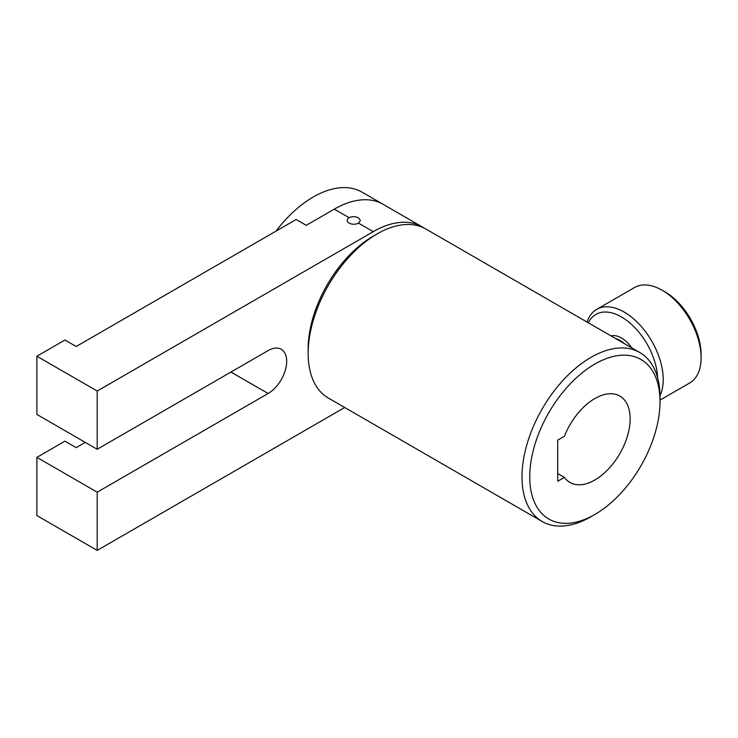 <?xml version="1.0" encoding="UTF-8"?>
<svg xmlns="http://www.w3.org/2000/svg" width="738" height="738" viewBox="0 0 738 738"><rect width="100%" height="100%" fill="white"/><g stroke="black" fill="none" stroke-linecap="round" stroke-linejoin="round"><path stroke-width="1.11" d="M349.102 217.682A6.642 3.838 0 0 0 347.155 220.394A6.642 3.838 0 0 0 349.102 223.107A6.642 3.838 0 0 0 358.493 223.107L360.439 220.487L358.493 217.867C355.365 216.317 352.238 216.252 349.102 217.682L334.305 209.14L306.252 225.33L296.15 219.5L76.171 346.509L64.953 340.034L36.9 356.223L36.9 414.442L97.204 449.267L268.106 350.596A26.282 15.175 120 0 1 281.243 349.295A26.282 15.175 120 0 1 285.274 370.356A26.282 15.175 120 0 1 268.106 393.511L230.939 372.053M423.981 227.996A97.582 56.337 120 0 0 422.081 226.815A97.582 56.337 120 0 0 373.29 231.649L97.204 391.039L36.9 356.223M344.711 407.505L97.204 550.4L36.9 515.585L36.9 457.357L64.953 441.167L76.171 447.643L85.285 442.385M97.204 391.039L97.204 449.267M97.204 550.4L97.204 492.181L36.9 457.357M97.204 492.181L268.106 393.511M422.081 226.815L383.096 204.306A97.582 56.337 120 0 0 334.305 209.14M383.096 204.306L362.054 192.157A97.582 56.337 120 0 0 275.984 231.151M594.874 364.037A92.121 53.182 120 0 0 529.736 476.859A92.121 53.182 120 0 0 594.874 514.469L591.009 516.701A97.582 56.337 -60 0 1 542.209 521.535A97.582 56.337 -60 0 1 527.255 443.335A97.582 56.337 -60 0 1 591.009 357.34A97.582 56.337 -60 0 1 639.8 352.515A97.582 56.337 -60 0 1 660.012 397.182L660.012 401.647A92.121 53.182 120 0 0 594.874 364.037M308.152 353.401L308.152 348.936A92.121 53.182 -60 0 1 373.29 236.114L377.155 233.881A97.582 56.337 120 0 0 308.152 353.401A97.582 56.337 120 0 0 328.364 398.068L542.209 521.535M564.422 477.403A49.88 28.8 120 0 0 569.93 482.458A49.88 28.8 120 0 0 594.874 479.986A49.88 28.8 120 0 0 627.457 436.029A49.88 28.8 120 0 0 619.809 396.057A49.88 28.8 120 0 0 594.874 398.52A49.88 28.8 120 0 0 564.422 436.259L557.707 440.143L557.707 481.277L564.422 477.403L557.707 473.519M591.009 516.701L594.874 514.469A92.121 53.182 120 0 0 660.012 401.647M639.8 352.515L425.946 229.048A97.582 56.337 120 0 0 377.155 233.881L373.29 236.114M615.713 338.604A23.385 13.505 60 0 1 620.049 340.439A23.385 13.505 60 0 1 624.385 343.613M610.963 335.864A25.369 14.649 60 0 1 621.451 338.013A25.369 14.649 60 0 1 631.931 347.967M588.334 322.801A51.153 29.538 60 0 1 621.451 316.953A51.153 29.538 60 0 1 657.586 377.644M587.088 322.082A55.129 31.826 60 0 1 596.691 309.37A55.129 31.826 60 0 1 624.256 312.1A55.129 31.826 60 0 1 659.993 395.697M701.1 357.745L701.1 354.508A51.153 29.538 60 0 0 664.929 291.851L662.124 290.237A55.129 31.826 60 0 1 701.1 357.745A55.129 31.826 60 0 1 689.679 382.985L660.012 400.116M596.691 309.37L634.56 287.506A55.129 31.826 60 0 1 662.124 290.237L664.929 291.851M373.29 231.649L358.493 223.107"/></g></svg>

